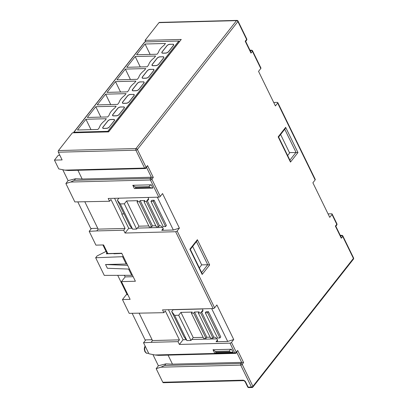 <?xml version="1.0" encoding="UTF-8"?>
<svg xmlns="http://www.w3.org/2000/svg" width="408" height="408" viewBox="0 0 408 408"><rect width="100%" height="100%" fill="white"/><g stroke="black" fill="none" stroke-linecap="round" stroke-linejoin="round"><path stroke-width="0.61" d="M233.738 339.538L231.484 342.404A1.178 0.556 154 0 1 229.995 343.143L179.382 344.449L178.016 341.644L179.423 339.854L165.296 310.891L163.889 312.681L162.522 309.876L213.134 308.57A1.178 0.556 -26 0 0 214.623 307.831L216.877 304.965L233.738 339.538L227.684 341.445L216.077 341.746A2.943 1.867 -141.8 0 0 217.255 341.231A2.943 1.867 -141.8 0 0 216.776 338.604A2.943 1.867 -141.8 0 0 213.802 337.074L201.496 311.85L200.649 312.921L198.329 312.982L199.175 311.906L194.534 312.028L193.688 313.104L191.367 313.16L192.209 312.089L180.928 312.38L178.673 315.246L174.634 315.348L186.941 340.578L184.003 336.789L171.697 311.564L174.634 315.348M179.393 228.118L177.143 230.984A1.178 0.556 154 0 1 175.649 231.724L125.042 233.029L123.675 230.229L125.083 228.434L110.956 199.471L109.548 201.261L108.181 198.461L158.789 197.156A1.178 0.556 -26 0 0 160.283 196.416L162.532 193.55L179.393 228.118L173.344 230.03L157.33 197.191M273.712 102.474L277.292 102.383A1.178 0.556 154 0 1 277.787 102.581A1.178 0.556 154 0 1 277.659 103.071L275.405 105.937L258.544 71.369L260.799 68.503A1.178 0.556 -26 0 0 260.926 68.008L252.552 50.842A1.178 0.556 154 0 1 252.424 51.337A1.178 0.755 -140.8 0 0 251.048 50.413A1.178 0.724 -91.5 0 1 251.466 50.184L249.966 50.22M328.058 213.889L331.633 213.797A1.178 0.556 154 0 1 332.127 213.996A1.178 0.556 154 0 1 332 214.491L329.746 217.357L312.885 182.789L315.139 179.923A1.178 0.556 -26 0 0 315.267 179.428L277.787 102.581M242.888 380.18A1.178 0.724 -91.5 0 0 243.479 380.639L163.389 382.709A1.178 0.724 -91.5 0 1 162.797 382.245L242.888 380.18A2.356 1.494 38.2 0 1 245.652 382L248.161 387.141L251.41 387.054L240.715 365.124L160.92 367.185L164.669 365.451L165.867 363.865L172.472 364.16L168.071 355.123M145.794 339.9L143.54 342.766L148.905 353.767L154.974 354.986L234.763 352.93L229.995 343.143M152.929 354.577L158.386 365.767L165.867 363.865M160.92 367.185L156.177 368.679L158.386 365.767M156.177 368.679L162.797 382.245M84.874 201.899L98.155 229.133L96.747 230.923L89.194 231.346L91.448 228.48M89.194 231.346L95.921 245.137L103.581 244.938L107.799 253.577L121.727 253.22L129.474 269.101L107.386 268.27L105.56 264.532L127.648 265.368M113.715 253.429L113.893 253.791L121.834 253.445M124.343 275.227L125.164 276.905L133.176 276.7M129.474 269.101L135.395 281.25L121.467 281.607L125.164 276.905M121.467 281.607L130.126 299.36L122.466 299.559L126.271 294.719L127.837 294.668M139.215 313.319L152.495 340.547L151.088 342.343L143.54 342.766M114.561 198.298L122.028 213.598L121.737 213.971L124.068 213.909M260.799 68.503L252.424 51.337L250.996 53.086L250.813 51.954L245.667 41.402L246.621 40.157A1.178 0.734 -142.9 0 0 246.611 39.423L237.9 21.553L137.384 149.466L146.095 167.331A1.178 0.755 39.2 0 1 146.084 168.096L147.523 165.582L153.296 177.414L151.358 177.235L146.594 167.474M250.996 53.086L245.223 41.254L246.611 39.423A1.178 0.556 -26 0 0 246.743 38.928A1.178 1.178 0 0 1 246.621 40.157M246.743 38.928L238.027 21.063A1.178 0.556 154 0 1 237.9 21.553A1.178 0.745 -141.8 0 0 236.513 20.645A1.178 0.724 -91.5 0 1 236.941 20.4L159.401 22.399A1.178 0.724 88.5 0 0 158.977 22.644L145.039 40.382L145.773 41.886M145.039 40.382L181.254 39.443L108.615 131.886L72.4 132.819L58.461 150.557A1.178 0.724 88.5 0 0 58.354 152.204L62.113 159.916L54.453 160.109L58.257 155.269L59.823 155.219M54.453 160.109L58.747 168.912L64.811 170.131L144.605 168.071L135.889 150.205A1.178 0.724 -91.5 0 1 135.997 148.553L236.513 20.645L158.977 22.644M147.523 165.582L146.095 167.331A1.178 0.556 -26 0 1 144.605 168.071A1.178 0.724 -91.5 0 0 145.197 168.535L68.36 170.519L64.811 170.131M158.789 197.156L150.414 179.989L70.625 182.044L74.368 180.316L75.572 178.73L82.176 179.02L151.358 177.235L150.516 178.347A1.178 0.734 37.1 0 1 151.909 179.245L160.283 196.416M82.176 179.02L77.908 170.269M70.625 182.044L65.882 183.544L68.09 180.632L75.572 178.73M109.548 201.261L74.848 201.929L65.882 183.544M132.789 185.288L134.38 188.562C135.257 188.7 135.696 188.455 135.691 187.823L149.619 187.466L152.954 188.083L151.358 184.809C150.073 185.191 149.354 185.793 149.206 186.619L135.278 186.981L132.789 185.288L151.358 184.809M163.139 228.546L161.736 230.326L173.344 230.03M161.736 230.326A2.943 1.867 -141.8 0 0 162.914 229.811A2.943 1.867 -141.8 0 0 162.919 227.934A2.943 1.867 -141.8 0 0 159.457 225.655L147.155 200.43A2.943 1.867 -141.8 0 0 148.328 199.915A2.943 1.867 -141.8 0 0 147.966 197.436M165.577 226.552L166.423 225.476L154.117 200.251L151.796 200.313L150.955 201.384L163.256 226.613L165.577 226.552L153.275 201.328L154.117 200.251M121.737 213.971L128.739 228.327L131.891 228.245M137.384 228.103L162.634 227.45M128.739 228.327L125.042 233.029M132.6 229.158L129.657 225.374L117.356 200.144L120.294 203.934L132.6 229.158L136.639 229.056L138.888 226.185L126.587 200.96L137.868 200.67L137.022 201.746L139.347 201.685L140.189 200.609L144.835 200.491L143.988 201.567L146.309 201.506L148.553 198.65M148.818 225.93L138.888 226.185M137.022 201.746L149.328 226.97L151.649 226.909L152.495 225.838L140.189 200.609M155.785 225.751L152.495 225.838M143.988 201.567L156.29 226.792L158.615 226.731L159.457 225.655M118.896 198.186L117.356 200.144M163.889 312.681L129.188 313.349L122.466 299.559M96.747 230.923L123.675 230.229M202.394 308.973L173.14 309.728L171.697 311.564M168.438 309.728L183.08 339.747L186.232 339.665M191.724 339.522L216.974 338.87M202.898 310.065L201.496 311.85A2.943 1.867 -141.8 0 0 202.674 311.33A2.943 1.867 -141.8 0 0 202.307 308.851M211.67 308.611L227.684 341.445M219.922 337.972L220.764 336.896L208.463 311.666L206.137 311.727L205.295 312.803L217.597 338.028L219.922 337.972L207.616 312.742L208.463 311.666M183.08 339.747L179.382 344.449M186.941 340.578L190.98 340.471L193.234 337.605L180.928 312.38M203.164 337.35L193.234 337.605M191.367 313.16L203.669 338.39L205.989 338.329L206.836 337.253L194.534 312.028M210.125 337.171L206.836 337.253M198.329 312.982L210.635 338.212L212.956 338.15L213.802 337.074M178.673 315.246L190.98 340.471M193.688 313.104L205.989 338.329M200.649 312.921L212.956 338.15M231.484 342.404L236.257 352.186A1.178 0.755 39.2 0 1 236.242 352.956L237.686 350.436L243.591 362.549L242.204 364.385L252.904 386.315L353.42 258.402L342.72 236.472A1.178 0.755 -140.8 0 0 341.348 235.549L340.369 235.574M237.686 350.436L236.257 352.186A1.178 0.556 -26 0 1 234.763 352.93A1.178 0.724 -91.5 0 0 235.36 353.389L158.523 355.373L154.974 354.986M164.669 365.451L240.812 363.487L241.653 362.375L172.472 364.16M236.752 352.328L241.653 362.375L243.591 362.549M151.088 342.343L178.016 341.644M212.991 349.733L214.583 353.002C215.46 353.139 215.898 352.895 215.893 352.262L229.821 351.905L233.157 352.522L231.56 349.253C230.275 349.63 229.556 350.237 229.408 351.064L215.48 351.421L212.991 349.733L231.56 349.253M152.495 340.547L179.423 339.854M214.583 353.002L232.585 352.548M229.821 351.905L229.408 351.064M215.893 352.262L215.48 351.421M207.616 312.742L205.295 312.803M132.493 275.298L104.275 275.39L95.671 257.749L123.41 256.668M113.771 253.546L106.309 253.822L106.881 253.093M106.06 251.41L97.079 255.954L95.671 257.749M127.041 264.119A3.534 1.663 -26 0 0 126.148 264.002L105.56 264.532M98.155 229.133L125.083 228.434M62.771 169.723L68.09 180.632M126.587 200.96L124.333 203.827L120.294 203.934M158.615 226.731L146.309 201.506M151.649 226.909L139.347 201.685M136.639 229.056L124.333 203.827M153.275 201.328L150.955 201.384M134.38 188.562L152.383 188.108M149.619 187.466L149.206 186.619M135.691 187.823L135.278 186.981M252.899 387.065L252.899 387.065A1.178 1.178 0 0 1 252.006 387.518A1.178 0.724 -91.5 0 1 251.41 387.054A1.178 0.556 -26 0 0 252.904 386.315A1.178 0.745 38.2 0 1 252.899 387.065L353.415 259.156A1.178 0.745 -141.8 0 0 353.42 258.402A1.178 0.556 -26 0 0 353.547 257.912L342.853 235.982A1.178 0.556 154 0 1 342.72 236.472L341.292 238.221L341.114 237.089L335.825 226.256L336.784 225.012A1.178 0.734 -142.9 0 0 336.773 224.278L332 214.491M341.292 238.221L335.386 226.109L336.773 224.278A1.178 0.556 -26 0 0 336.901 223.783L332.127 213.996M280.617 134.502L289.629 152.98L287.635 155.514M289.435 152.582L297.968 152.561L290.476 162.093L290.287 160.951L278.618 137.027L285.212 128.658L285.661 127.337L297.968 152.561M289.899 160.155L296.024 152.368L284.748 129.249M290.476 162.093L278.169 136.869L285.661 127.337M77.826 201.94L90.78 228.495L97.757 228.317M102.913 244.953L107.222 253.786M117.703 275.283L127.168 294.688M132.166 313.359L145.121 339.915L152.097 339.736M190.322 249.39L201.991 273.314L202.174 274.457L189.873 249.232L197.365 239.7L196.916 241.021L190.327 249.405M197.365 239.7L209.666 264.925L207.718 264.731L196.447 241.618M192.673 246.417L201.685 264.889L207.718 264.731L201.603 272.524M199.339 267.877L201.685 264.889M179.54 41.626L179.474 41.488A0.586 0.372 -141.8 0 0 178.781 41.035L144.886 41.912A0.586 0.372 -141.8 0 0 144.651 42.014L73.7 132.304A0.586 0.372 -141.8 0 0 73.7 132.677L73.751 132.784M108.574 131.886L108.523 131.779A0.586 0.372 -141.8 0 0 107.829 131.325L73.935 132.197A0.586 0.372 -141.8 0 0 73.7 132.304M114.092 120.896L109.446 126.806A2.356 1.107 154 0 1 106.463 128.291L103.907 128.357A2.356 1.107 154 0 1 102.918 127.954A2.356 1.107 154 0 1 103.178 126.97L107.824 121.059A2.356 1.107 154 0 1 110.808 119.575L113.358 119.508A2.356 1.107 154 0 1 114.352 119.911A2.356 1.107 154 0 1 114.092 120.896L114.133 120.987M109.492 126.893A2.356 1.107 154 0 1 106.508 128.377L103.724 128.449A2.356 1.107 154 0 1 102.729 128.046A2.356 1.107 154 0 1 102.989 127.061L107.778 120.972A2.356 1.107 154 0 1 110.762 119.488L113.546 119.416A2.356 1.107 154 0 1 114.536 119.819A2.356 1.107 154 0 1 114.276 120.804L109.446 126.806M85.93 119.253L106.355 118.728L104.948 120.518A15.31 7.196 -26 0 0 99.317 127.684L97.91 129.474L77.479 130.004L85.93 119.253L90.999 129.652M123.4 106.876A2.356 1.107 154 0 1 124.389 107.278A2.356 1.107 154 0 1 124.134 108.263L119.345 114.352A2.356 1.107 154 0 1 116.362 115.836L113.577 115.908A2.356 1.107 154 0 1 112.588 115.505A2.356 1.107 154 0 1 112.843 114.521L117.632 108.431A2.356 1.107 154 0 1 120.615 106.947L123.451 106.978M95.783 106.712L116.214 106.187L114.806 107.977A15.31 7.196 -26 0 0 109.171 115.143L107.763 116.933L87.338 117.463L95.783 106.712L100.853 117.111M133.253 94.34A2.356 1.107 154 0 1 134.247 94.738A2.356 1.107 154 0 1 133.987 95.722L129.198 101.811A2.356 1.107 154 0 1 126.215 103.295L123.43 103.367A2.356 1.107 154 0 1 122.441 102.964A2.356 1.107 154 0 1 122.701 101.98L127.485 95.89A2.356 1.107 154 0 1 130.468 94.411L133.304 94.437M105.636 94.172L126.067 93.646L124.659 95.436A15.31 7.196 -26 0 0 119.029 102.602L117.621 104.392L97.191 104.922L105.636 94.172L110.711 104.57M143.111 81.799A2.356 1.107 154 0 1 144.101 82.197A2.356 1.107 154 0 1 143.84 83.181L139.052 89.276A2.356 1.107 154 0 1 136.073 90.754L133.283 90.826A2.356 1.107 154 0 1 132.294 90.428A2.356 1.107 154 0 1 132.554 89.439L137.338 83.349A2.356 1.107 154 0 1 140.321 81.87L143.157 81.896M115.489 81.631L135.92 81.105L134.512 82.895A15.31 7.196 -26 0 0 128.882 90.061L127.474 91.856L107.044 92.381L115.489 81.631L120.564 92.035M152.964 69.258A2.356 1.107 154 0 1 153.954 69.656A2.356 1.107 154 0 1 153.694 70.64L148.91 76.735A2.356 1.107 154 0 1 145.926 78.214L143.142 78.285A2.356 1.107 154 0 1 142.147 77.887A2.356 1.107 154 0 1 142.407 76.903L147.196 70.808A2.356 1.107 154 0 1 150.18 69.329L153.01 69.355M125.348 69.09L145.773 68.564L144.366 70.355A15.31 7.196 -26 0 0 138.735 77.52L137.328 79.315L116.897 79.841L125.348 69.09L130.417 79.494M145.054 44.013L165.485 43.483L164.077 45.278A15.31 7.196 -26 0 0 158.447 52.443L157.039 54.233L136.609 54.759L145.054 44.013L150.129 54.412M172.671 44.176A2.356 1.107 154 0 1 173.665 44.579A2.356 1.107 154 0 1 173.405 45.563L168.616 51.653A2.356 1.107 154 0 1 165.633 53.132L162.848 53.203A2.356 1.107 154 0 1 161.859 52.805A2.356 1.107 154 0 1 162.119 51.821L166.903 45.732A2.356 1.107 154 0 1 169.886 44.248L172.722 44.273M135.201 56.554L155.632 56.023L154.224 57.814A15.31 7.196 -26 0 0 148.589 64.984L147.181 66.774L126.755 67.3L135.201 56.554L140.27 66.953M162.817 56.717A2.356 1.107 154 0 1 163.807 57.115A2.356 1.107 154 0 1 163.552 58.099L158.763 64.194A2.356 1.107 154 0 1 155.779 65.673L152.995 65.744A2.356 1.107 154 0 1 152.006 65.346A2.356 1.107 154 0 1 152.261 64.362L157.049 58.267A2.356 1.107 154 0 1 160.033 56.788L162.869 56.814M173.216 45.655L168.57 51.566A2.356 1.107 154 0 1 165.587 53.045L163.037 53.111A2.356 1.107 154 0 1 162.042 52.714A2.356 1.107 154 0 1 162.302 51.729L166.949 45.813A2.356 1.107 154 0 1 169.932 44.334L172.487 44.268A2.356 1.107 154 0 1 173.476 44.671A2.356 1.107 154 0 1 173.216 45.655L173.262 45.742M123.945 108.355L119.299 114.266A2.356 1.107 154 0 1 116.316 115.75L113.761 115.816A2.356 1.107 154 0 1 112.771 115.413A2.356 1.107 154 0 1 113.031 114.429L117.677 108.518A2.356 1.107 154 0 1 120.661 107.034L123.216 106.972A2.356 1.107 154 0 1 124.205 107.37A2.356 1.107 154 0 1 123.945 108.355L123.991 108.446M133.799 95.814L129.152 101.725A2.356 1.107 154 0 1 126.169 103.209L123.619 103.275A2.356 1.107 154 0 1 122.624 102.872A2.356 1.107 154 0 1 122.885 101.888L127.531 95.977A2.356 1.107 154 0 1 130.514 94.498L133.069 94.432A2.356 1.107 154 0 1 134.059 94.829A2.356 1.107 154 0 1 133.799 95.814L133.844 95.906M143.652 83.273L139.011 89.189A2.356 1.107 154 0 1 136.027 90.668L133.472 90.734A2.356 1.107 154 0 1 132.483 90.331A2.356 1.107 154 0 1 132.743 89.347L137.384 83.436A2.356 1.107 154 0 1 140.367 81.957L142.922 81.891A2.356 1.107 154 0 1 143.912 82.288A2.356 1.107 154 0 1 143.652 83.273L143.698 83.365M153.51 70.737L148.864 76.648A2.356 1.107 154 0 1 145.88 78.127L143.325 78.193A2.356 1.107 154 0 1 142.336 77.79A2.356 1.107 154 0 1 142.596 76.806L147.242 70.895A2.356 1.107 154 0 1 150.226 69.416L152.776 69.35A2.356 1.107 154 0 1 153.77 69.748A2.356 1.107 154 0 1 153.51 70.737L153.551 70.824M163.363 58.196L158.717 64.107A2.356 1.107 154 0 1 155.734 65.586L153.179 65.652A2.356 1.107 154 0 1 152.189 65.255A2.356 1.107 154 0 1 152.449 64.27L157.095 58.354A2.356 1.107 154 0 1 160.079 56.875L162.634 56.809A2.356 1.107 154 0 1 163.623 57.212A2.356 1.107 154 0 1 163.363 58.196L163.404 58.283M177.143 230.984L214.623 307.831M153.296 177.414L151.909 179.245A1.178 0.556 154 0 1 150.414 179.989A1.178 0.724 -91.5 0 1 150.516 178.347L74.368 180.316M315.139 179.923L277.659 103.071M209.666 264.925L202.174 274.457M145.289 346.351A4.208 2.586 88.5 0 0 145.294 351.635A4.208 2.586 88.5 0 0 147.41 353.282L148.655 353.252M250.43 51.173L251.048 50.413L250.073 50.439M58.461 150.557L135.997 148.553A1.178 0.745 38.2 0 1 137.384 149.466A1.178 0.556 154 0 1 135.889 150.205L58.354 152.204M213.134 308.57L175.649 231.724M217.479 339.966L216.077 341.746M240.715 365.124A1.178 0.724 -91.5 0 1 240.812 363.487A1.178 0.734 37.1 0 1 242.204 364.385A1.178 0.556 154 0 1 240.715 365.124M248.752 387.6A1.178 1.178 0 0 1 247.666 386.937A1.178 0.556 -26 0 0 248.161 387.141A1.178 0.724 88.5 0 0 248.752 387.6L252.006 387.518M245.652 382A1.178 0.556 154 0 1 245.157 381.801L247.666 386.937M122.528 256.571L126.148 264.002M128.622 269.071L131.595 275.165M340.731 236.309L341.348 235.549A1.178 0.724 -91.5 0 1 341.761 235.319L340.267 235.355M179.474 41.488L108.523 131.779M107.829 131.325L178.781 41.035M144.886 41.912L73.935 132.197M147.41 353.282C146.645 353.491 145.778 352.874 144.799 351.431L144.269 349.131L144.519 347.279L145.136 346.04M252.552 50.842A1.178 1.178 0 0 0 251.466 50.184M238.027 21.063A1.178 1.178 0 0 0 236.941 20.4M145.197 168.535A1.178 1.178 0 0 0 146.084 168.096M235.36 353.389A1.178 1.178 0 0 0 236.247 352.951M243.479 380.639C243.78 380.516 244.341 380.904 245.157 381.801M353.415 259.156A1.178 1.178 0 0 0 353.547 257.912M342.853 235.982A1.178 1.178 0 0 0 341.761 235.319M336.779 225.017A1.178 1.178 0 0 0 336.901 223.783M114.551 120.319L114.352 119.911M103.117 128.362L102.918 127.954M173.675 45.079L173.476 44.671M162.246 53.122L162.042 52.714M124.404 107.778L124.205 107.37M112.97 115.826L112.771 115.413M134.257 95.237L134.059 94.829M122.828 103.285L122.624 102.872M144.111 82.697L143.912 82.288M132.682 90.744L132.483 90.331M153.969 70.156L153.77 69.748M142.535 78.203L142.336 77.79M163.822 57.62L163.623 57.212M152.388 65.662L152.189 65.255"/></g></svg>
